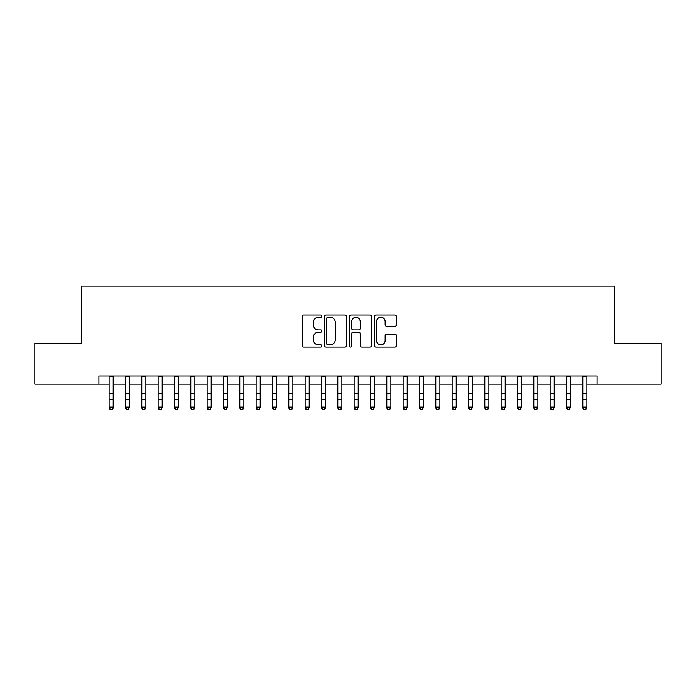 <?xml version="1.0" encoding="UTF-8"?>
<svg xmlns="http://www.w3.org/2000/svg" width="696" height="696" viewBox="0 0 696 696"><rect width="100%" height="100%" fill="white"/><g stroke="black" fill="none" stroke-linecap="round" stroke-linejoin="round"><path stroke-width="1.04" d="M321.865 316.158A1.122 1.122 0 0 0 320.743 315.036L303.708 315.036A1.601 1.601 0 0 0 302.108 316.637L302.108 345.494A1.601 1.601 0 0 0 303.708 347.104L320.743 347.104A1.122 1.122 0 0 0 321.865 345.982A1.122 1.122 0 0 0 320.743 344.859L318.542 344.859A5.133 5.133 0 0 1 313.409 339.726L313.409 337.316A5.133 5.133 0 0 1 318.542 332.192L320.743 332.192A1.122 1.122 0 0 0 321.865 331.07A1.122 1.122 0 0 0 320.743 329.947L318.542 329.947A5.133 5.133 0 0 1 313.409 324.815L313.409 322.413A5.133 5.133 0 0 1 318.542 317.28L320.743 317.28A1.122 1.122 0 0 0 321.865 316.158M394.858 326.337A1.601 1.601 0 0 0 396.459 324.736L396.459 316.637A1.601 1.601 0 0 0 394.858 315.036L375.936 315.036A1.601 1.601 0 0 0 374.335 316.637L374.335 345.494A1.601 1.601 0 0 0 375.936 347.104L394.858 347.104A1.601 1.601 0 0 0 396.459 345.494L396.459 335.716A1.601 1.601 0 0 0 394.858 334.115L386.759 334.115A1.601 1.601 0 0 0 385.158 335.716L385.158 340.57A4.289 4.289 0 0 1 380.869 344.859A4.289 4.289 0 0 1 376.579 340.57L376.579 321.569A4.289 4.289 0 0 1 380.869 317.28A4.289 4.289 0 0 1 385.158 321.569L385.158 324.736A1.601 1.601 0 0 0 386.759 326.337L394.858 326.337M98.91 384.149L34.8 384.149L34.8 343.319L81.763 343.319L81.763 286.152L614.237 286.152L614.237 343.319L661.2 343.319L661.2 384.149L597.09 384.149L597.09 375.988L98.91 375.988L98.91 384.149L109.115 384.149M346.599 316.637A1.601 1.601 0 0 0 344.99 315.036L326.076 315.036A1.601 1.601 0 0 0 324.475 316.637L324.475 345.494A1.601 1.601 0 0 0 326.076 347.104L344.99 347.104A1.601 1.601 0 0 0 346.599 345.494L346.599 316.637M351.01 315.036L369.924 315.036A1.601 1.601 0 0 1 371.525 316.637L371.525 345.494A1.601 1.601 0 0 1 369.924 347.104L361.824 347.104A1.601 1.601 0 0 1 360.224 345.494L360.224 333.793A1.601 1.601 0 0 0 358.623 332.192L353.255 332.192A1.601 1.601 0 0 0 351.645 333.793L351.645 345.982A1.122 1.122 0 0 1 350.523 347.104A1.122 1.122 0 0 1 349.401 345.982L349.401 316.637A1.601 1.601 0 0 1 351.01 315.036M113.204 384.149L125.454 384.149M129.534 384.149L141.784 384.149M145.873 384.149L158.123 384.149M162.203 384.149L174.452 384.149M178.541 384.149L190.791 384.149M194.871 384.149L207.121 384.149M211.201 384.149L223.451 384.149M227.54 384.149L239.789 384.149M243.87 384.149L256.119 384.149M260.208 384.149L272.458 384.149M276.538 384.149L288.788 384.149M292.877 384.149L305.126 384.149M309.207 384.149L321.456 384.149M325.545 384.149L337.795 384.149M341.875 384.149L354.125 384.149M358.205 384.149L370.455 384.149M374.544 384.149L386.793 384.149M390.874 384.149L403.123 384.149M407.212 384.149L419.462 384.149M423.542 384.149L435.792 384.149M439.881 384.149L452.13 384.149M456.211 384.149L468.46 384.149M472.549 384.149L484.799 384.149M488.879 384.149L501.129 384.149M505.209 384.149L517.459 384.149M521.548 384.149L533.797 384.149M537.877 384.149L550.127 384.149M554.216 384.149L566.466 384.149M570.546 384.149L582.796 384.149M586.885 384.149L597.09 384.149M327.842 317.28A1.122 1.122 0 0 0 326.72 318.403L326.72 343.737A1.122 1.122 0 0 0 327.842 344.859L330.165 344.859A5.133 5.133 0 0 0 335.298 339.726L335.298 322.413A5.133 5.133 0 0 0 330.165 317.28L327.842 317.28M360.224 321.648A4.289 4.289 0 0 0 355.934 317.359A4.289 4.289 0 0 0 351.645 321.648L351.645 328.338A1.601 1.601 0 0 0 353.255 329.947L358.623 329.947A1.601 1.601 0 0 0 360.224 328.338L360.224 321.648M113.204 375.988L113.204 408.056L111.978 409.848L110.342 409.492L111.978 409.848M109.115 375.988L109.115 407.143L113.204 407.143L111.978 409.492M110.342 409.848L109.115 408.056L109.115 407.143L110.342 409.492M125.454 408.056L126.681 409.848L125.454 407.143L129.534 407.143L128.308 409.848L126.681 409.492L128.308 409.848M141.784 408.056L143.011 409.848L141.784 407.143L145.873 407.143L144.646 409.848L143.011 409.492L144.646 409.848M158.123 408.056L159.349 409.848L158.123 407.143L162.203 407.143L160.976 409.848L159.349 409.492L160.976 409.848M174.452 408.056L175.679 409.848L174.452 407.143L178.541 407.143L177.315 409.848L175.679 409.492L177.315 409.848M129.534 375.988L129.534 407.143L128.308 409.492M125.454 375.988L125.454 407.143L126.681 409.492M145.873 375.988L145.873 407.143L144.646 409.492M141.784 375.988L141.784 407.143L143.011 409.492M162.203 375.988L162.203 407.143L160.976 409.492M158.123 375.988L158.123 407.143L159.349 409.492M178.541 375.988L178.541 407.143L177.315 409.492M174.452 375.988L174.452 407.143L175.679 409.492M190.791 408.056L192.009 409.848L190.791 407.143L194.871 407.143L193.645 409.848L192.009 409.492L193.645 409.848M194.871 375.988L194.871 407.143L193.645 409.492M190.791 375.988L190.791 407.143L192.009 409.492M207.121 408.056L208.348 409.848L207.121 407.143L211.201 407.143L209.983 409.848L208.348 409.492L209.983 409.848M211.201 375.988L211.201 407.143L209.983 409.492M207.121 375.988L207.121 407.143L208.348 409.492M223.451 408.056L224.678 409.848L223.451 407.143L227.54 407.143L226.313 409.848L224.678 409.492L226.313 409.848M227.54 375.988L227.54 407.143L226.313 409.492M223.451 375.988L223.451 407.143L224.678 409.492M239.789 408.056L241.016 409.848L239.789 407.143L243.87 407.143L242.643 409.848L241.016 409.492L242.643 409.848M243.87 375.988L243.87 407.143L242.643 409.492M239.789 375.988L239.789 407.143L241.016 409.492M256.119 408.056L257.346 409.848L256.119 407.143L260.208 407.143L258.982 409.848L257.346 409.492L258.982 409.848M260.208 375.988L260.208 407.143L258.982 409.492M256.119 375.988L256.119 407.143L257.346 409.492M272.458 408.056L273.685 409.848L272.458 407.143L276.538 407.143L275.311 409.848L273.685 409.492L275.311 409.848M276.538 375.988L276.538 407.143L275.311 409.492M272.458 375.988L272.458 407.143L273.685 409.492M288.788 408.056L290.014 409.848L288.788 407.143L292.877 407.143L291.65 409.848L290.014 409.492L291.65 409.848M292.877 375.988L292.877 407.143L291.65 409.492M288.788 375.988L288.788 407.143L290.014 409.492M305.126 408.056L306.353 409.848L305.126 407.143L309.207 407.143L307.98 409.848L306.353 409.492L307.98 409.848M309.207 375.988L309.207 407.143L307.98 409.492M305.126 375.988L305.126 407.143L306.353 409.492M325.545 375.988L325.545 408.056L324.319 409.848L322.683 409.492L324.319 409.848M321.456 375.988L321.456 407.143L325.545 407.143L324.319 409.492M321.456 408.056L322.683 409.848L321.456 407.143L322.683 409.492M341.875 375.988L341.875 408.056L340.649 409.848L339.013 409.492L340.649 409.848M337.795 375.988L337.795 407.143L341.875 407.143L340.649 409.492M337.795 408.056L339.013 409.848L337.795 407.143L339.013 409.492M354.125 408.056L355.351 409.848L354.125 407.143L358.205 407.143L356.987 409.848L355.351 409.492L356.987 409.848M358.205 375.988L358.205 407.143L356.987 409.492M354.125 375.988L354.125 407.143L355.351 409.492M370.455 408.056L371.681 409.848L370.455 407.143L374.544 407.143L373.317 409.848L371.681 409.492L373.317 409.848M374.544 375.988L374.544 407.143L373.317 409.492M370.455 375.988L370.455 407.143L371.681 409.492M386.793 408.056L388.02 409.848L386.793 407.143L390.874 407.143L389.647 409.848L388.02 409.492L389.647 409.848M390.874 375.988L390.874 407.143L389.647 409.492M386.793 375.988L386.793 407.143L388.02 409.492M403.123 408.056L404.35 409.848L403.123 407.143L407.212 407.143L405.986 409.848L404.35 409.492L405.986 409.848M407.212 375.988L407.212 407.143L405.986 409.492M403.123 375.988L403.123 407.143L404.35 409.492M419.462 408.056L420.689 409.848L419.462 407.143L423.542 407.143L422.315 409.848L420.689 409.492L422.315 409.848M423.542 375.988L423.542 407.143L422.315 409.492M419.462 375.988L419.462 407.143L420.689 409.492M435.792 408.056L437.018 409.848L435.792 407.143L439.881 407.143L438.654 409.848L437.018 409.492L438.654 409.848M439.881 375.988L439.881 407.143L438.654 409.492M435.792 375.988L435.792 407.143L437.018 409.492M452.13 408.056L453.357 409.848L452.13 407.143L456.211 407.143L454.984 409.848L453.357 409.492L454.984 409.848M456.211 375.988L456.211 407.143L454.984 409.492M452.13 375.988L452.13 407.143L453.357 409.492M468.46 408.056L469.687 409.848L468.46 407.143L472.549 407.143L471.322 409.848L469.687 409.492L471.322 409.848M472.549 375.988L472.549 407.143L471.322 409.492M468.46 375.988L468.46 407.143L469.687 409.492M484.799 408.056L486.017 409.848L484.799 407.143L488.879 407.143L487.652 409.848L486.017 409.492L487.652 409.848M501.129 408.056L502.355 409.848L501.129 407.143L505.209 407.143L503.991 409.848L502.355 409.492L503.991 409.848M517.459 408.056L518.685 409.848L517.459 407.143L521.548 407.143L520.321 409.848L518.685 409.492L520.321 409.848M488.879 375.988L488.879 407.143L487.652 409.492M484.799 375.988L484.799 407.143L486.017 409.492M505.209 375.988L505.209 407.143L503.991 409.492M501.129 375.988L501.129 407.143L502.355 409.492M521.548 375.988L521.548 407.143L520.321 409.492M517.459 375.988L517.459 407.143L518.685 409.492M533.797 408.056L535.024 409.848L533.797 407.143L537.877 407.143L536.651 409.848L535.024 409.492L536.651 409.848M537.877 375.988L537.877 407.143L536.651 409.492M533.797 375.988L533.797 407.143L535.024 409.492M550.127 408.056L551.354 409.848L550.127 407.143L554.216 407.143L552.989 409.848L551.354 409.492L552.989 409.848M554.216 375.988L554.216 407.143L552.989 409.492M550.127 375.988L550.127 407.143L551.354 409.492M566.466 408.056L567.692 409.848L566.466 407.143L570.546 407.143L569.319 409.848L567.692 409.492L569.319 409.848M570.546 375.988L570.546 407.143L569.319 409.492M566.466 375.988L566.466 407.143L567.692 409.492M582.796 408.056L584.022 409.848L582.796 407.143L586.885 407.143L585.658 409.848L584.022 409.492L585.658 409.848M586.885 375.988L586.885 407.143L585.658 409.492M582.796 375.988L582.796 407.143L584.022 409.492M113.204 393.753L109.115 393.753M113.204 399.356L109.115 399.356M113.204 376.519L109.115 376.519M129.534 393.753L125.454 393.753M129.534 399.356L125.454 399.356M129.534 376.519L125.454 376.519M145.873 393.753L141.784 393.753M145.873 399.356L141.784 399.356M145.873 376.519L141.784 376.519M162.203 393.753L158.123 393.753M162.203 399.356L158.123 399.356M162.203 376.519L158.123 376.519M178.541 393.753L174.452 393.753M178.541 399.356L174.452 399.356M178.541 376.519L174.452 376.519M194.871 393.753L190.791 393.753M194.871 399.356L190.791 399.356M194.871 376.519L190.791 376.519M211.201 393.753L207.121 393.753M211.201 399.356L207.121 399.356M211.201 376.519L207.121 376.519M227.54 393.753L223.451 393.753M227.54 399.356L223.451 399.356M227.54 376.519L223.451 376.519M243.87 393.753L239.789 393.753M243.87 399.356L239.789 399.356M243.87 376.519L239.789 376.519M260.208 393.753L256.119 393.753M260.208 399.356L256.119 399.356M260.208 376.519L256.119 376.519M276.538 393.753L272.458 393.753M276.538 399.356L272.458 399.356M276.538 376.519L272.458 376.519M292.877 393.753L288.788 393.753M292.877 399.356L288.788 399.356M292.877 376.519L288.788 376.519M309.207 393.753L305.126 393.753M309.207 399.356L305.126 399.356M309.207 376.519L305.126 376.519M325.545 393.753L321.456 393.753M325.545 399.356L321.456 399.356M325.545 376.519L321.456 376.519M341.875 393.753L337.795 393.753M341.875 399.356L337.795 399.356M341.875 376.519L337.795 376.519M358.205 393.753L354.125 393.753M358.205 399.356L354.125 399.356M358.205 376.519L354.125 376.519M374.544 393.753L370.455 393.753M374.544 399.356L370.455 399.356M374.544 376.519L370.455 376.519M390.874 393.753L386.793 393.753M390.874 399.356L386.793 399.356M390.874 376.519L386.793 376.519M407.212 393.753L403.123 393.753M407.212 399.356L403.123 399.356M407.212 376.519L403.123 376.519M423.542 393.753L419.462 393.753M423.542 399.356L419.462 399.356M423.542 376.519L419.462 376.519M439.881 393.753L435.792 393.753M439.881 399.356L435.792 399.356M439.881 376.519L435.792 376.519M456.211 393.753L452.13 393.753M456.211 399.356L452.13 399.356M456.211 376.519L452.13 376.519M472.549 393.753L468.46 393.753M472.549 399.356L468.46 399.356M472.549 376.519L468.46 376.519M488.879 393.753L484.799 393.753M488.879 399.356L484.799 399.356M488.879 376.519L484.799 376.519M505.209 393.753L501.129 393.753M505.209 399.356L501.129 399.356M505.209 376.519L501.129 376.519M521.548 393.753L517.459 393.753M521.548 399.356L517.459 399.356M521.548 376.519L517.459 376.519M537.877 393.753L533.797 393.753M537.877 399.356L533.797 399.356M537.877 376.519L533.797 376.519M554.216 393.753L550.127 393.753M554.216 399.356L550.127 399.356M554.216 376.519L550.127 376.519M570.546 393.753L566.466 393.753M570.546 399.356L566.466 399.356M570.546 376.519L566.466 376.519M586.885 393.753L582.796 393.753M586.885 399.356L582.796 399.356M586.885 376.519L582.796 376.519"/></g></svg>
